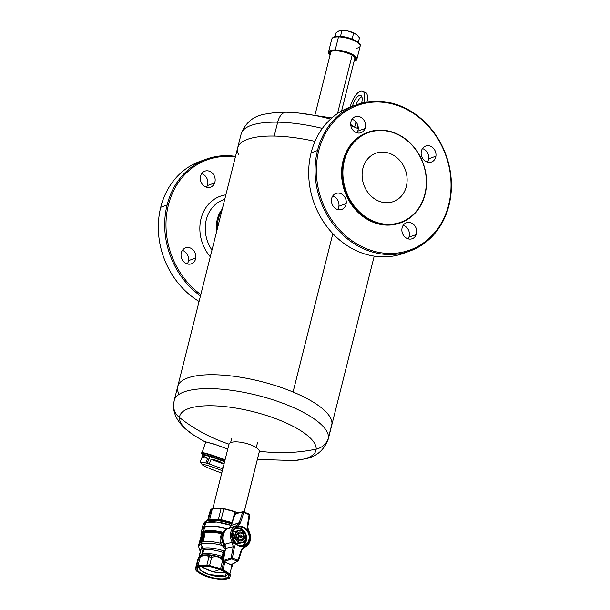 <?xml version="1.0" encoding="UTF-8"?>
<svg xmlns="http://www.w3.org/2000/svg" width="610" height="610" viewBox="0 0 610 610"><rect width="100%" height="100%" fill="white"/><g stroke="black" fill="none" stroke-linecap="round" stroke-linejoin="round"><path stroke-width="0.91" d="M223.634 532.949L222.543 533.338L223.634 532.949L223.71 533.46A11.796 10.118 70.1 0 0 223.367 541.771A11.796 10.118 -109.9 0 1 223.71 533.46A11.796 10.118 -109.9 0 1 229.146 528.077A11.796 10.118 -109.9 0 1 229.23 528.046A11.796 10.118 70.1 0 0 223.71 533.46L223.634 532.949L223.71 533.46M248.674 530.852A11.529 9.897 -109.9 0 1 244.648 547.269A11.529 9.897 -109.9 0 1 244.45 547.345L244.572 546.293A10.591 9.089 70.1 0 0 248.392 531.074L247.393 525.858L249.398 514.817L243.817 512.499L240.424 522.961L237.237 526.43A10.591 9.089 70.1 0 0 233.416 541.657L234.423 546.865L232.41 557.906L231.175 557.792L233.188 546.751L225.578 548.359L223.344 560.628L225.608 548.352L223.344 560.628L223.695 561.063L223.344 560.628L225.532 548.596M228.925 528.207L236.466 525.706L228.925 528.207L231.388 525.347L235.155 513.719L236.146 513.246M229.124 528.107L231.358 525.355L239.219 522.724L242.612 512.255L235.124 513.727L231.358 525.355L231.678 525.912L231.358 525.355L235.124 513.727L231.358 525.355M223.656 561.528L231.762 558.928L232.41 557.906L234.423 546.865L233.188 546.751L232.303 542.29L224.907 544.212L223.367 541.771L224.907 544.212L232.303 542.29A11.529 9.897 -109.9 0 1 236.466 525.706L237.237 526.43L240.424 522.961L239.219 522.724L236.466 525.706A11.529 9.897 70.1 0 0 232.303 542.29L233.188 546.751L234.423 546.865L233.416 541.657L232.303 542.29L233.416 541.657A10.591 9.089 -109.9 0 1 237.237 526.43A0.945 0.488 -110.4 0 0 236.466 525.706M249.185 514.108L247.393 525.858L248.392 531.074L248.743 530.746L248.392 531.074A10.591 9.089 -109.9 0 1 244.572 546.293L241.385 549.762L244.572 546.293A0.945 0.488 69.6 0 1 244.45 547.345A11.529 9.897 70.1 0 0 244.648 547.269C250.809 543.609 252.174 538.104 248.743 530.746L247.393 525.858L247.866 526.194L249.871 515.153L249.307 514.116L243.177 511.737L235.727 513.193A0.945 0.801 78.9 0 0 235.155 513.719L242.612 512.255L243.817 512.499L243.725 511.79L243.177 511.737A0.945 0.801 -101.1 0 0 242.612 512.255L239.219 522.724L240.424 522.961L243.817 512.499L242.612 512.255L243.603 511.782L243.817 512.499L249.398 514.817M235.445 514.283L235.041 513.978M225.57 544.921L224.907 544.212L225.608 548.352L233.188 546.751L231.175 557.792L232.41 557.906L231.762 558.928L237.343 561.253L238.35 560.773L232.41 557.906L237.992 560.232L237.343 561.253L231.106 564.746L232.135 564.258L231.129 564.738L223.939 561.764L223.374 560.613L231.175 557.792L223.374 560.613A0.945 0.762 70.1 0 0 223.962 561.757L231.129 564.738L237.343 561.253L231.762 558.928A0.945 0.762 -109.9 0 1 231.175 557.792L231.762 558.928L223.794 561.764L221.994 568.863L223.779 561.764L223.344 560.628M231.106 564.746L231.106 564.746A0.945 0.816 60.7 0 0 231.785 564.7L230.854 564.624M238.35 560.773A0.945 0.816 -119.3 0 1 237.343 561.253L238.35 560.773L237.992 560.232L241.385 549.762L241.743 550.304L244.335 547.391C243.71 547.292 242.871 548.23 241.827 550.22L241.385 549.762L237.992 560.232L238.434 560.689L241.743 550.304M238.449 545.37A9.707 8.334 -109.9 0 1 232.235 536.556A9.707 8.334 -109.9 0 1 236.71 527.597A9.707 8.334 -109.9 0 1 242.933 527.513L243.26 527.002A10.179 8.738 70.1 0 0 232.303 532.782A10.179 8.738 70.1 0 0 238.556 545.729L238.556 545.729C227.316 541.688 232.311 521.802 243.26 527.002C254.5 531.035 249.505 550.921 238.556 545.729A10.179 8.738 70.1 0 0 249.505 539.942A10.179 8.738 70.1 0 0 243.26 527.002L242.933 527.513A9.707 8.334 70.1 0 0 236.71 527.597A9.707 8.334 70.1 0 0 232.235 536.556A9.707 8.334 70.1 0 0 238.449 545.37A9.707 8.334 70.1 0 0 243.291 545.782A9.707 8.334 70.1 0 0 249.193 537.166A9.707 8.334 70.1 0 0 242.933 527.513L240.576 528.573L242.933 527.513A9.707 8.334 -109.9 0 1 249.193 537.166A9.707 8.334 -109.9 0 1 243.291 545.782A9.707 8.334 -109.9 0 1 238.548 545.416M235.651 528.222A9.463 8.121 -109.9 0 1 240.576 528.573A9.463 8.121 -109.9 0 1 246.631 537.28A9.463 8.121 -109.9 0 1 242.078 545.98A9.463 8.121 70.1 0 0 246.631 537.28A9.463 8.121 70.1 0 0 240.576 528.573L240.248 529.083A8.99 7.716 70.1 0 0 234.652 529.083A8.99 7.716 -109.9 0 1 240.248 529.083A8.99 7.716 -109.9 0 1 245.014 533.75A8.99 7.716 70.1 0 0 240.248 529.083L240.576 528.573A9.463 8.121 70.1 0 0 235.651 528.222M240.759 545.958A8.99 7.716 70.1 0 0 245.967 536.968A8.99 7.716 -109.9 0 1 240.759 545.958M247.774 526.285L247.393 525.858M237.343 561.253L237.992 560.232M243.603 511.782L243.817 512.499M239.128 522.983L231.388 525.347L230.405 527.093M225.929 548.794L225.654 546.522M229.146 528.077L227.553 528.649A11.796 10.118 70.1 0 0 222.528 533.155L222.528 533.155A11.796 10.118 -109.9 0 1 228.361 528.405M229.078 528.13L229.802 527.665M245.67 538.416L244.633 541.749L244.168 541.146A6.039 5.185 -109.9 0 1 236.688 540.277A6.039 5.185 -109.9 0 1 236.726 531.912L235.925 531.318A6.939 5.955 70.1 0 0 235.765 531.485L234.27 537.441A6.939 5.955 70.1 0 0 234.385 537.951L238.373 542.9A6.939 5.955 70.1 0 0 238.823 543.083L244.305 542.076A6.939 5.955 70.1 0 0 244.473 541.916A6.939 5.955 -109.9 0 1 244.305 542.076L237.038 543.731L242.528 542.725M234.316 531.798L236.093 531.158L234.316 531.798A6.939 5.955 70.1 0 0 234.148 531.958L235.925 531.318L236.726 531.912A6.039 5.185 -109.9 0 1 244.206 532.782A6.039 5.185 -109.9 0 1 244.168 541.146A6.039 5.185 70.1 0 0 244.206 532.782A6.039 5.185 70.1 0 0 236.726 531.912A6.039 5.185 70.1 0 0 236.688 540.277A6.039 5.185 70.1 0 0 244.168 541.146L244.473 541.916A6.939 5.955 70.1 0 0 244.633 541.749L246.127 535.793A6.939 5.955 70.1 0 0 246.013 535.283A6.939 5.955 -109.9 0 1 246.127 535.793M237.656 533.064C241.125 529.221 247.05 536.579 243.237 539.987C239.776 543.83 233.851 536.48 237.656 533.064A4.529 3.889 70.1 0 0 237.633 539.339A4.529 3.889 70.1 0 0 243.237 539.987L242.429 539.553L243.237 539.987A4.529 3.889 70.1 0 0 243.268 533.712A4.529 3.889 70.1 0 0 237.656 533.064L237.77 533.864L237.656 533.064M232.608 538.592L236.596 543.54L238.373 542.9L234.385 537.951A6.939 5.955 -109.9 0 1 234.27 537.441L232.547 538.066L234.27 537.441L235.765 531.485L233.988 532.126L232.494 538.081M234.385 537.951L232.685 538.569L234.385 537.951M242.025 530.334L246.013 535.283L242.025 530.334A6.939 5.955 70.1 0 0 241.575 530.151A6.939 5.955 -109.9 0 1 242.025 530.334M236.093 531.158L241.575 530.151L236.093 531.158A6.939 5.955 70.1 0 0 235.925 531.318A6.939 5.955 -109.9 0 1 236.093 531.158M237.328 538.325A3.683 3.157 -109.9 0 1 237.77 533.864A3.683 3.157 -109.9 0 1 238.845 533.193M243.237 536.602A3.683 3.157 -109.9 0 1 242.597 539.149M238.373 542.9L236.596 543.54A6.939 5.955 70.1 0 0 237.038 543.731L238.823 543.083A6.939 5.955 -109.9 0 1 238.373 542.9M235.765 531.485A6.939 5.955 -109.9 0 1 235.925 531.318L234.148 531.958A6.939 5.955 70.1 0 0 233.988 532.126L235.765 531.485M209.543 512.69L211.373 509.083L219.615 508.275A17.926 5.688 14.1 0 1 225.883 509.106A17.926 5.688 -165.9 0 0 219.615 508.275L225.883 509.106L232.944 510.997A17.926 5.688 14.1 0 1 237.549 512.835A17.926 5.688 -165.9 0 0 232.944 510.997L237.412 512.865L234.85 511.805L232.151 522.633L221.117 519.682L232.135 522.625L234.85 511.805L223.832 508.862L221.117 519.682L218.403 519.323L221.117 519.682L223.832 508.862L221.125 508.504L218.403 519.323L209.626 519.629L218.403 519.323L221.125 508.504L212.341 508.809L209.626 519.629L208.231 520.132L209.626 519.629L212.341 508.809L211.373 509.083L208.147 520.368L210.946 509.312L209.543 512.69L207.575 520.521L209.504 512.85M231.686 524.066A20.732 6.58 -165.9 0 0 203.824 523.433A20.732 6.58 14.1 0 1 231.686 524.066M203.725 523.784L204.617 522.099L207.026 520.696L213.98 519.888L225.662 521.588L231.869 523.494A20.031 6.359 -165.9 0 0 205.417 521.71M232.151 522.633L231.846 523.54L232.135 522.625M221.117 519.682L221.033 520.65L221.117 519.682M218.403 519.323L217.373 520.17L218.403 519.323M209.626 519.629L208.757 520.467L209.626 519.629M239.661 535.885L240.287 536.587L242.056 536.876A1.418 1.212 70.1 0 0 239.661 535.885A1.418 1.212 70.1 0 0 242.056 536.876L240.287 536.587L239.661 535.885A1.418 1.212 -109.9 0 1 242.056 536.876A1.418 1.212 -109.9 0 1 239.661 535.885M238.884 533.27L239.15 533.483A3.385 2.905 -109.9 0 1 243.192 534.589A3.385 2.905 -109.9 0 1 243.558 535.321A3.385 2.905 70.1 0 0 239.15 533.483L237.763 537.73L238.884 533.27M237.13 538.592L237.763 537.73L237.13 538.592M242.566 539.278A3.385 2.905 -109.9 0 1 238.159 537.441L239.15 533.483L238.159 537.441A3.385 2.905 70.1 0 0 242.566 539.278L243.558 535.321L242.566 539.278M241.751 540.521L242.383 539.652L241.751 540.521M223.779 544.997L225.555 547.208L222.467 542.343L223.779 544.997L222.353 545.561L220.706 543.335L221.003 535.305L220.706 543.335A20.481 6.496 -165.9 0 0 201.353 542.32A20.481 6.496 14.1 0 1 220.706 543.335L222.353 545.561L223.779 544.997M221.689 538.485L222.467 542.343L220.706 543.335L222.467 542.343L221.689 538.485M221.971 538.721L221.842 540.033L222.696 539.728A0.755 0.648 70.1 0 0 222.414 539.133L222.696 539.728A9.013 7.732 70.1 0 0 225.456 546.263A9.013 7.732 -109.9 0 1 222.696 539.728L221.842 540.033L222.863 538.927L221.964 538.249L222.414 538.958L222.086 538.516L222.414 539.133L222.086 538.516L221.987 539.568M197.449 560.895L195.284 569.443L196.58 571.021L195.299 569.412L197.183 565.562L206.874 565.226L220.606 568.528L222.696 560.209L223.374 559.911L222.078 557.746A17.598 5.582 -165.9 0 0 221.727 557.616L222.97 557.67L223.984 552.652L225.006 550.929L223.984 552.652L222.985 556.633L223.473 559.591L222.696 560.209L220.896 558.638C218.868 556.945 216.565 556.328 213.988 556.793L211.678 557.265L208.963 556.899L207.583 555.939C206.02 554.925 204.182 554.986 202.078 556.137L198.784 557.326L197.35 561.246M228.75 578.699L226.157 579.302L229.345 578.15L230.252 575.962L228.567 573.507L224.167 570.609L218.594 568.291L211.456 566.385L205.265 565.562L199.577 565.76L196.389 566.911L195.482 569.099L197.167 571.555L201.575 574.452L207.141 576.77L214.278 578.676L220.469 579.5L226.157 579.302L220.469 579.5A17.926 5.688 14.1 0 1 214.278 578.676L207.141 576.77A17.926 5.688 14.1 0 1 201.575 574.452L197.167 571.555A17.926 5.688 14.1 0 1 195.482 569.099L196.389 566.911A17.926 5.688 14.1 0 1 197.724 566.232A17.926 5.688 14.1 0 1 199.577 565.76L205.265 565.562A17.926 5.688 14.1 0 1 211.456 566.385L218.594 568.291A17.926 5.688 14.1 0 1 224.167 570.609L228.567 573.507A17.926 5.688 14.1 0 1 230.252 575.962L229.345 578.15A17.926 5.688 14.1 0 1 228.01 578.829A17.926 5.688 14.1 0 1 226.234 579.286A17.926 5.688 14.1 0 1 226.157 579.302L228.75 578.699M195.299 569.412L198.791 557.715L196.702 566.034L197.183 565.562L197.724 566.232L197.183 565.562L198.097 565.531L200.187 557.212L198.097 565.531L199.577 565.76L206.874 565.226L208.963 556.899L206.874 565.226L209.588 565.584L211.678 557.265L209.588 565.584L223.046 569.542L224.884 562.222L223.046 569.542L229.223 573.781L229.84 574.01L231.93 565.691L231.495 564.807L231.93 565.691L229.84 574.01L230.58 575.085L229.84 574.01L223.046 569.542L220.606 568.528L222.696 560.209L223.275 560.453L220.896 558.638L221.727 557.616A17.598 5.582 14.1 0 1 222.078 557.746L223.108 552.492A17.225 5.467 -165.9 0 0 203.717 549.915L202.718 553.888A17.225 5.467 14.1 0 1 222.109 556.472A17.225 5.467 -165.9 0 0 202.718 553.888L201.994 555.069A17.598 5.582 14.1 0 1 202.23 555.024L208.62 554.803L211.083 555.893L213.706 555.474A17.598 5.582 -165.9 0 0 208.62 554.803A17.598 5.582 14.1 0 1 213.706 555.474L221.727 557.616L213.706 555.474L211.083 555.893L211.678 557.265L213.988 556.793L213.706 555.474L213.988 556.793C216.558 556.328 218.86 556.938 220.896 558.638L221.727 557.616L223.473 559.591L222.97 557.67L222.147 557.914L222.932 557.502L222.078 557.746L222.109 556.472L222.985 556.633L222.109 556.472L223.855 550.952A17.667 5.604 -165.9 0 0 203.626 548.253L203.717 549.915A17.225 5.467 14.1 0 1 223.108 552.492L223.984 552.652L223.108 552.492L223.855 550.952L224.472 551.57L223.855 550.952L225.197 549.907L223.855 550.952A17.667 5.604 14.1 0 0 203.626 548.253L202.924 548.703L201.887 546.842L201.559 547.422L201.887 546.842L202.924 548.703L202.909 549.846L202.924 548.703L203.626 548.253L201.887 546.369L203.626 548.253L203.717 549.915L202.909 549.846L201.91 553.827L202.909 549.846L203.717 549.915L202.718 553.888L201.91 553.827L202.718 553.888L201.994 555.069L201.491 554.642L201.91 553.827L201.491 554.642L201.994 555.069L201.491 554.642L201.819 555.214L200.08 556.648L202.23 555.024L202.078 556.137L202.23 555.024L208.62 554.803L207.583 555.939L208.62 554.803L210.297 555.786L208.963 556.899L211.678 557.265L211.083 555.893L210.297 555.786L208.963 556.899L207.583 555.939C206.012 554.925 204.182 554.986 202.078 556.137L200.187 557.212L200.004 556.465L201.361 554.795L200.004 556.465L200.187 557.212L199.218 557.471L200.08 556.648L199.218 557.471L199.462 556.076M232.669 566.766L231.93 565.691L232.669 566.766L232.578 565.058L232.669 566.766M232.723 564.181L232.631 564.791A17.598 5.582 -165.9 0 0 232.623 564.768A17.598 5.582 -165.9 0 0 232.448 564.334A17.598 5.582 14.1 0 1 232.623 564.768A17.598 5.582 14.1 0 1 232.631 564.791L232.685 566.736M232.685 566.705L232.761 566.255M232.227 564.456L232.578 565.058L231.93 565.691L232.227 564.456M200.53 551.509A17.225 5.467 -165.9 0 0 200.233 552.134A17.225 5.467 14.1 0 1 200.53 551.509M201.346 541.871A20.481 6.496 -165.9 0 0 201.338 541.878L200.705 541.611L200.21 539.713L201.277 535.45L202.81 534.444L203.504 535.565L201.811 540.94L202.185 541.093L201.521 541.345L202.482 535.199L200.972 541.207L201.605 541.474L200.705 541.611L201.506 541.718L201.353 542.32A3.302 2.837 70.1 0 0 201.346 543.99A20.038 6.359 -165.9 0 0 198.906 547.437L200.248 551.638A17.667 5.604 14.1 0 1 201.094 549.267A17.667 5.604 -165.9 0 0 200.248 551.638L199.234 556.114A17.225 5.467 14.1 0 1 199.531 555.489A17.225 5.467 -165.9 0 0 199.234 556.114L199.302 556.16M200.705 541.611L202.604 534.52A21.236 6.74 -165.9 0 0 201.506 535.016L200.21 539.713L200.705 541.611L200.324 541.634L200.964 541.893M202.817 541.116L202.177 540.849L203.572 535.29L202.993 533.841L203.526 534.07L201.658 534.421L202.238 534.665L201.658 534.421L201.834 533.727L203.603 533.155A20.481 6.496 14.1 0 1 203.664 533.109A20.481 6.496 14.1 0 1 221.544 533.765A20.481 6.496 -165.9 0 0 203.664 533.109A1.418 1.212 70.1 0 0 203.671 532.393A1.418 1.212 -109.9 0 1 203.664 533.109L204.243 533.422M203.397 534.185A20.481 6.496 14.1 0 1 203.557 534.131A20.481 6.496 -165.9 0 0 203.397 534.185L203.397 534.185A20.481 6.496 -165.9 0 0 202.642 534.505A20.481 6.496 14.1 0 1 203.397 534.185M201.658 534.421L201.834 533.727L201.658 534.421A21.236 6.74 14.1 0 1 202.756 533.925A21.236 6.74 14.1 0 1 202.993 533.841L203.572 535.29L202.177 540.849M202.474 533.994L202.299 534.688M203.938 534.108L202.993 533.841M202.802 535.496L201.407 541.055M202.306 541.146L204.022 535.199L203.16 533.148L204.022 535.199L202.627 540.75L203.267 541.017L204.663 535.466L204.022 535.199L204.663 535.466L203.801 533.414L204.663 535.466L202.955 541.413M202.154 541.611L202.451 541.207L202.047 541.322M201.521 541.345L203.191 535.435L202.81 534.444L203.481 534.703M221.834 533.62L221.956 533.109L222.33 533.437L221.88 533.872L221.956 533.109L221.781 533.819M221.956 533.109A20.664 6.557 -165.9 0 0 203.671 532.393A20.664 6.557 14.1 0 1 221.956 533.109L222.17 532.881A20.809 6.603 -165.9 0 0 203.603 532.118L203.603 532.118A1.418 1.212 -109.9 0 1 203.61 531.401A20.999 6.664 14.1 0 1 223.001 532.332A20.999 6.664 -165.9 0 0 203.61 531.401L204.678 527.154L203.61 531.401A20.999 6.664 -165.9 0 0 200.98 533.666A20.999 6.664 14.1 0 1 203.61 531.401A1.418 1.212 70.1 0 0 203.603 532.118A20.809 6.603 14.1 0 1 222.17 532.881L223.336 532.416L221.956 533.109M223.748 533.346L222.642 533.643L221.933 536.457L222.368 537.387A0.732 0.633 -109.9 0 1 221.933 536.457L222.642 533.643A0.732 0.633 -109.9 0 1 223.412 533.216M223.092 533.186L223.092 533.186A0.755 0.648 70.1 0 0 222.543 533.666L221.834 536.48A0.755 0.648 70.1 0 0 222.284 537.433L222.833 537.669L221.117 537.852L222.414 538.958M220.675 537.151L221.117 537.852A0.755 0.58 130.4 0 1 220.82 537.745L220.576 536.983L221.834 536.48L222.543 533.666L221.377 534.086L220.576 536.983L221.117 537.852A0.755 0.648 -109.9 0 1 220.675 536.899A0.755 0.648 70.1 0 0 221.117 537.852L222.284 537.433A0.755 0.648 -109.9 0 1 221.834 536.48L220.675 536.899L221.377 534.086A0.755 0.648 -109.9 0 1 222.177 533.651M226.973 528.885A20.999 6.664 -165.9 0 0 204.678 527.154L202.047 529.419A20.999 6.664 14.1 0 1 204.678 527.154L204.602 526.933A21.136 6.71 14.1 0 1 227.294 528.748A21.136 6.71 -165.9 0 0 204.602 526.933L205.677 522.663L204.602 526.933A21.136 6.71 -165.9 0 0 201.902 529.999A21.136 6.71 14.1 0 1 201.956 529.213A21.136 6.71 14.1 0 1 204.602 526.933L204.678 527.154A20.999 6.664 14.1 0 1 226.973 528.885M203.626 527.36L205.677 522.663L216.802 522.061L231.243 525.431A21.136 6.71 -165.9 0 0 205.677 522.663L203.031 524.936L201.956 529.213M226.264 572.82L225.441 576.084A14.442 4.583 -165.9 0 0 227.256 574.529A14.442 4.583 -165.9 0 0 227.217 573.659A14.442 4.583 14.1 0 1 225.441 576.084L226.264 572.82M199.683 566.743L199.249 567.491L201.62 571.044L209.108 574.582L225.441 576.084L226.455 578.188A16.089 5.109 -165.9 0 0 227.987 574.567A16.089 5.109 -165.9 0 0 214.88 567.78A16.089 5.109 -165.9 0 0 199.279 566.873A16.089 5.109 -165.9 0 0 198.578 567.178A16.089 5.109 -165.9 0 0 205.776 575.619A16.089 5.109 -165.9 0 0 226.455 578.188L225.441 576.084A14.442 4.583 14.1 0 1 207.888 574.163A14.442 4.583 14.1 0 1 199.683 566.743M221.758 533.643L221.285 534.169L222.543 533.666A0.755 0.648 -109.9 0 1 222.924 533.224L221.758 533.643A0.755 0.648 70.1 0 0 221.377 534.086L221.331 534.284M201.91 536.19L201.391 535.976L200.492 539.553L201.01 539.766L200.492 539.553L200.713 540.948L202.032 535.679L201.391 535.976L201.91 536.19M201.247 541.192L200.606 540.933L200.492 539.553L201.628 535.549A21.236 6.74 14.1 0 1 201.956 535.405L201.956 535.405M226.455 578.188C217.274 582.161 188.414 570.152 199.279 566.873C208.46 562.9 237.32 574.91 226.455 578.188M201.033 535.58A20.809 6.603 14.1 0 1 203.603 532.118A20.809 6.603 -165.9 0 0 201.033 535.58M220.82 537.745L222.101 538.836A0.755 0.58 -49.6 0 0 222.398 538.943L221.117 537.852M201.048 535.527A20.664 6.557 14.1 0 1 203.671 532.393A20.664 6.557 -165.9 0 0 201.048 535.527M203.16 533.148A21.236 6.74 -165.9 0 0 202.932 533.231L202.756 533.925L202.932 533.231A21.236 6.74 -165.9 0 0 201.834 533.727M202.032 535.679L200.713 540.948M202.81 534.444A21.236 6.74 -165.9 0 0 202.604 534.52L200.865 541.451L202.482 535.199A21.236 6.74 14.1 0 1 202.665 535.13M201.102 535.321A20.481 6.496 14.1 0 1 201.59 534.398L198.791 544.524L201.506 541.718M201.346 543.99A20.038 6.359 14.1 0 1 222.353 545.561A20.038 6.359 -165.9 0 0 201.346 543.99A3.302 2.837 -109.9 0 1 201.353 542.32A20.481 6.496 -165.9 0 0 198.791 544.524L198.906 547.437A20.038 6.359 14.1 0 1 201.346 543.99L201.887 546.369L201.369 548.161L201.887 546.369L201.346 543.99M197.365 561.169L198.784 557.326L199.645 556L199.218 557.471M197.998 559.164L199.371 556.106M198.784 557.326L199.615 555.969L198.784 557.326M196.58 571.021L197.167 571.555L196.58 571.021M226.157 579.302L226.996 579.142M222.414 539.133L221.842 540.033M224.076 547.933L222.353 545.561L225.364 549L224.076 547.933M201.529 547.536L199.203 556.778M220.073 569.488L213.027 571.905L202.245 566.957L213.027 571.905L220.073 569.488M213.538 571.73A14.442 4.583 -165.9 0 0 225.761 572.447A14.442 4.583 14.1 0 1 217.961 572.554L213.027 571.905L208.368 570.144A14.442 4.583 14.1 0 1 202.245 566.957A14.442 4.583 -165.9 0 0 211.395 571.158M257.595 442.319L256.261 447.626L257.595 442.319M400.823 196.679A25.711 22.067 -109.9 0 1 368.989 193.827A25.711 22.067 -109.9 0 1 368.402 158.135A25.711 22.067 -109.9 0 1 400.236 160.987A25.711 22.067 -109.9 0 1 400.823 196.679A25.711 22.067 70.1 0 0 403.179 165.196A25.711 22.067 70.1 0 0 375.867 153.224A25.711 22.067 70.1 0 0 368.402 158.135A25.711 22.067 70.1 0 0 366.046 189.626A25.711 22.067 70.1 0 0 393.366 201.59A25.711 22.067 70.1 0 0 400.823 196.679A25.711 22.067 -109.9 0 1 393.366 201.59A25.711 22.067 -109.9 0 1 366.046 189.626A25.711 22.067 -109.9 0 1 368.402 158.135A25.711 22.067 -109.9 0 1 375.867 153.224A25.711 22.067 -109.9 0 1 403.179 165.196A25.711 22.067 -109.9 0 1 400.823 196.679A25.711 22.067 70.1 0 0 400.236 160.987A25.711 22.067 70.1 0 0 368.402 158.135A25.711 22.067 70.1 0 0 368.989 193.827A25.711 22.067 70.1 0 0 400.823 196.679M224.968 460.237A19.581 1.655 -159.6 0 0 201.811 453.55A0.473 0.465 143.3 0 1 201.796 453.527A19.581 1.655 -159.6 0 0 201.841 453.588A19.581 1.655 20.4 0 1 201.811 453.55A0.473 0.465 -36.7 0 0 201.811 453.55L202.939 454.9A18.041 1.525 -159.6 0 0 202.97 454.938A18.041 1.525 20.4 0 1 202.939 454.9L201.811 453.55A19.581 1.655 20.4 0 1 224.968 460.237M201.651 452.826A19.817 1.67 20.4 0 1 225.075 459.826A19.817 1.67 -159.6 0 0 201.651 452.826A19.817 1.67 -159.6 0 0 201.735 453.085A0.473 0.465 -36.7 0 0 201.796 453.527L205.944 441.32M224.716 461.244A18.041 1.525 -159.6 0 0 202.939 454.9A18.041 1.525 20.4 0 1 224.716 461.244M224.701 461.32A17.804 1.502 -159.6 0 0 203.107 454.999A17.804 1.502 20.4 0 1 224.701 461.32M408.098 238.838A8.494 7.29 70.1 0 0 408.929 237.183L416.218 234.545A8.494 7.29 -109.9 0 1 412.185 238.739A8.494 7.29 -109.9 0 1 404.102 236.139A8.494 7.29 -109.9 0 1 402.364 226.958A8.494 7.29 -109.9 0 1 406.405 222.764A8.494 7.29 -109.9 0 1 414.48 225.364A8.494 7.29 -109.9 0 1 416.218 234.545L408.929 237.183A8.494 7.29 70.1 0 0 403.202 225.311A8.494 7.29 -109.9 0 1 408.929 237.183A8.494 7.29 -109.9 0 1 408.098 238.838M338.893 206.218A8.494 7.29 70.1 0 0 332.747 195.993A8.494 7.29 -109.9 0 1 338.893 206.218L346.183 203.58L338.893 206.218A8.494 7.29 -109.9 0 1 337.643 209.52A8.494 7.29 70.1 0 0 338.893 206.218M331.497 199.295A8.494 7.29 -109.9 0 1 335.95 193.454A8.494 7.29 -109.9 0 1 343.438 195.398A8.494 7.29 -109.9 0 1 346.183 203.58A8.494 7.29 -109.9 0 1 341.73 209.421A8.494 7.29 -109.9 0 1 334.242 207.476A8.494 7.29 -109.9 0 1 331.497 199.295A8.494 7.29 70.1 0 0 337.65 209.52A8.494 7.29 70.1 0 0 346.183 203.58A8.494 7.29 70.1 0 0 340.029 193.355A8.494 7.29 70.1 0 0 331.497 199.295M357.742 131.158A8.494 7.29 70.1 0 0 352.016 119.278A8.494 7.29 -109.9 0 1 357.742 131.158L365.039 128.519L357.742 131.158A8.494 7.29 -109.9 0 1 356.911 132.805A8.494 7.29 70.1 0 0 357.742 131.158M351.185 120.925A8.494 7.29 -109.9 0 1 355.218 116.739A8.494 7.29 -109.9 0 1 363.301 119.331A8.494 7.29 -109.9 0 1 365.039 128.519A8.494 7.29 -109.9 0 1 360.998 132.705A8.494 7.29 -109.9 0 1 352.923 130.113A8.494 7.29 -109.9 0 1 351.185 120.925A8.494 7.29 70.1 0 0 355.401 132.172A8.494 7.29 70.1 0 0 365.039 128.519A8.494 7.29 70.1 0 0 360.823 117.273A8.494 7.29 70.1 0 0 351.185 120.925M427.366 162.123A8.494 7.29 70.1 0 0 428.609 158.814L435.906 156.175A8.494 7.29 -109.9 0 1 431.453 162.024A8.494 7.29 -109.9 0 1 423.965 160.072A8.494 7.29 -109.9 0 1 421.22 151.898A8.494 7.29 -109.9 0 1 425.673 146.049A8.494 7.29 -109.9 0 1 433.161 148.001A8.494 7.29 -109.9 0 1 435.906 156.175L428.609 158.814A8.494 7.29 70.1 0 0 422.471 148.596A8.494 7.29 -109.9 0 1 428.609 158.814A8.494 7.29 -109.9 0 1 427.366 162.123M353.602 105.942A77.851 66.803 70.1 0 0 311.108 152.851A77.851 66.803 70.1 0 0 333.266 234.057A77.851 66.803 70.1 0 0 406.512 252.166M448.663 204.769A76.906 65.994 -109.9 0 1 365.931 248.476A76.906 65.994 -109.9 0 1 318.74 150.708A76.906 65.994 -109.9 0 1 401.471 107.002A76.906 65.994 -109.9 0 1 448.663 204.769L449.006 205.265A77.851 66.803 70.1 0 0 428.167 125.462A77.851 66.803 70.1 0 0 356.758 104.699A77.851 66.803 70.1 0 0 317.49 150.54A77.851 66.803 70.1 0 0 338.329 230.344A77.851 66.803 70.1 0 0 409.737 251.106A77.851 66.803 70.1 0 0 449.006 205.265A77.851 66.803 -109.9 0 1 365.26 249.505A77.851 66.803 -109.9 0 1 317.49 150.54L311.108 152.851L317.49 150.54L318.74 150.708A76.906 65.994 70.1 0 0 365.931 248.476A76.906 65.994 70.1 0 0 448.663 204.769A76.906 65.994 70.1 0 0 401.471 107.002A76.906 65.994 70.1 0 0 318.74 150.708L317.49 150.54A77.851 66.803 -109.9 0 1 401.235 106.3A77.851 66.803 -109.9 0 1 449.006 205.265L448.663 204.769M435.906 156.175A8.494 7.29 70.1 0 0 429.753 145.958A8.494 7.29 70.1 0 0 421.22 151.898A8.494 7.29 70.1 0 0 427.374 162.123A8.494 7.29 70.1 0 0 435.906 156.175M416.218 234.545A8.494 7.29 70.1 0 0 412.002 223.298A8.494 7.29 70.1 0 0 402.364 226.958A8.494 7.29 70.1 0 0 406.58 238.205A8.494 7.29 70.1 0 0 416.218 234.545M367.67 132.362A48.129 41.297 70.1 0 0 354.456 208.475A48.129 41.297 70.1 0 0 400.419 222.871M409.737 251.106L403.355 253.417A77.851 66.803 -109.9 0 1 331.947 232.654A77.851 66.803 -109.9 0 1 311.108 152.851A77.851 66.803 -109.9 0 1 350.376 107.002L356.758 104.699M400.762 222.749A48.129 41.297 70.1 0 0 413.633 146.751A48.129 41.297 -109.9 0 1 414.731 213.553A48.129 41.297 -109.9 0 1 355.142 208.223A48.129 41.297 70.1 0 0 400.762 222.749L400.076 222.993A48.129 41.297 -109.9 0 1 354.456 208.475L355.653 207.842A47.656 40.893 70.1 0 0 414.663 213.119A47.656 40.893 70.1 0 0 413.572 146.972A47.656 40.893 -109.9 0 1 414.663 213.119A47.656 40.893 -109.9 0 1 355.653 207.842A47.656 40.893 -109.9 0 1 354.57 141.695A47.656 40.893 -109.9 0 1 413.572 146.972L413.633 146.751A48.129 41.297 70.1 0 0 368.013 132.233A48.129 41.297 70.1 0 0 355.142 208.223L354.456 208.475A48.129 41.297 -109.9 0 1 367.327 132.484L368.013 132.233M413.633 146.751L413.572 146.972A47.656 40.893 70.1 0 0 354.57 141.695A47.656 40.893 70.1 0 0 355.653 207.842L355.142 208.223A48.129 41.297 -109.9 0 1 354.044 141.428A48.129 41.297 -109.9 0 1 413.633 146.751M178.776 393.595A79.407 25.201 14.1 0 1 209.962 374.731A79.407 25.201 14.1 0 1 293.075 392.009A79.407 25.201 14.1 0 1 331.23 426.664A79.407 25.201 -165.9 0 0 331.97 423.729L328.485 437.614A16.417 15.54 -176.7 0 1 316.171 449.105A158.821 150.334 -176.7 0 1 259.334 451.179A158.821 150.334 3.3 0 0 316.171 449.105A70.249 22.288 -165.9 0 0 249.154 410.705A70.249 22.288 -165.9 0 0 179.493 417.537A70.249 22.288 14.1 0 1 249.154 410.705A70.249 22.288 14.1 0 1 316.171 449.105A16.417 15.54 3.3 0 0 328.485 437.614A79.407 25.201 14.1 0 1 328.256 439.116A79.407 25.201 -165.9 0 0 328.485 437.614A79.407 25.201 -165.9 0 0 255.056 394.769A79.407 25.201 -165.9 0 0 174.224 400.427A79.407 25.201 14.1 0 1 255.056 394.769A79.407 25.201 14.1 0 1 328.485 437.614L331.97 423.729A79.407 25.201 14.1 0 1 331.741 425.231A79.407 25.201 -165.9 0 0 293.075 392.009L332.854 233.63L293.075 392.009A79.407 25.201 -165.9 0 0 177.708 386.542A79.407 25.201 14.1 0 1 258.541 380.876A79.407 25.201 14.1 0 1 331.97 423.729A79.407 25.201 -165.9 0 0 256.223 380.327A79.407 25.201 -165.9 0 0 177.479 388.044M274.203 136.06L277.687 122.175A79.407 25.201 14.1 0 1 322.354 128.397A79.407 25.201 -165.9 0 0 277.687 122.175L274.203 136.06A79.407 25.201 14.1 0 1 314.989 141.375A79.407 25.201 -165.9 0 0 274.203 136.06A79.407 25.201 -165.9 0 0 237.664 147.864A79.407 25.201 14.1 0 1 314.989 141.375A79.407 25.201 -165.9 0 0 238.487 154.406M216.779 230.984A28.731 24.652 -109.9 0 1 222.314 208.963A28.731 24.652 70.1 0 0 216.779 230.984M221.849 210.824A28.449 24.415 70.1 0 0 217.526 228.033A28.449 24.415 -109.9 0 1 221.849 210.824M211.975 250.123A33.794 28.998 -109.9 0 1 224.724 199.371A33.794 28.998 70.1 0 0 211.975 250.123M210.092 256.566A38.232 32.803 -109.9 0 1 201.071 218.563A38.232 32.803 -109.9 0 1 225.868 194.811A38.232 32.803 70.1 0 0 201.071 218.563A38.232 32.803 70.1 0 0 210.092 256.566A4.72 0.953 139.9 0 1 210.45 256.2A4.72 0.953 -40.1 0 0 210.092 256.566A38.232 32.803 70.1 0 0 210.297 256.802A38.232 32.803 -109.9 0 1 210.092 256.566M214.659 182.931A8.494 7.29 -109.9 0 1 210.625 187.118A8.494 7.29 -109.9 0 1 202.543 184.525A8.494 7.29 -109.9 0 1 200.812 175.337A8.494 7.29 -109.9 0 1 204.846 171.151A8.494 7.29 -109.9 0 1 212.921 173.743A8.494 7.29 -109.9 0 1 214.659 182.931L207.369 185.57L214.659 182.931A8.494 7.29 70.1 0 0 210.442 171.684A8.494 7.29 70.1 0 0 200.812 175.337A8.494 7.29 70.1 0 0 205.021 186.584A8.494 7.29 70.1 0 0 214.659 182.931M206.538 187.217A8.494 7.29 70.1 0 0 207.369 185.57A8.494 7.29 70.1 0 0 201.643 173.69A8.494 7.29 -109.9 0 1 207.369 185.57A8.494 7.29 -109.9 0 1 206.538 187.217M195.802 257.992A8.494 7.29 -109.9 0 1 191.357 263.833A8.494 7.29 -109.9 0 1 183.869 261.888A8.494 7.29 -109.9 0 1 181.124 253.707A8.494 7.29 -109.9 0 1 185.577 247.866A8.494 7.29 -109.9 0 1 193.065 249.81A8.494 7.29 -109.9 0 1 195.802 257.992L188.513 260.63L195.802 257.992A8.494 7.29 70.1 0 0 189.657 247.767A8.494 7.29 70.1 0 0 181.124 253.707A8.494 7.29 70.1 0 0 187.27 263.932A8.494 7.29 70.1 0 0 195.802 257.992M187.262 263.932A8.494 7.29 70.1 0 0 188.513 260.63A8.494 7.29 70.1 0 0 182.375 250.405A8.494 7.29 -109.9 0 1 188.513 260.63A8.494 7.29 -109.9 0 1 187.262 263.932M168.368 205.12A76.906 65.994 -109.9 0 1 235.353 157.044A76.906 65.994 70.1 0 0 168.368 205.12L167.109 204.952A77.851 66.803 -109.9 0 1 235.521 156.381A77.851 66.803 70.1 0 0 206.378 159.111A77.851 66.803 70.1 0 0 167.109 204.952L168.368 205.12A76.906 65.994 70.1 0 0 200.812 294.569A76.906 65.994 -109.9 0 1 168.368 205.12M203.221 160.354A77.851 66.803 70.1 0 0 160.735 207.263A77.851 66.803 70.1 0 0 199.081 301.454A77.851 66.803 -109.9 0 1 160.735 207.263L167.109 204.952A77.851 66.803 70.1 0 0 200.484 295.88A77.851 66.803 -109.9 0 1 167.109 204.952L160.735 207.263A77.851 66.803 -109.9 0 1 200.004 161.414L206.378 159.111M358.245 128.672A70.249 22.288 -165.9 0 0 357.468 128.336A70.249 22.288 14.1 0 1 358.245 128.672M354.555 127.116A70.249 22.288 -165.9 0 0 350.834 125.637A70.249 22.288 14.1 0 1 354.555 127.116M330.597 119.095A70.249 22.288 -165.9 0 0 285.754 112.225A158.821 88.846 -89 0 1 291.565 111.988A158.821 88.846 91 0 0 285.754 112.225A70.249 22.288 14.1 0 1 330.597 119.095M277.687 122.175A16.417 9.188 -89 0 1 285.754 112.225A16.417 9.188 91 0 0 277.687 122.175A79.407 25.201 -165.9 0 0 241.148 133.971A79.407 25.201 14.1 0 1 277.687 122.175M331.87 117.951L291.565 111.988L275.194 112.537A70.249 22.288 14.1 0 1 285.754 112.225A70.249 22.288 -165.9 0 0 275.194 112.537L264.77 114.146C253.226 116.167 245.357 122.778 241.148 133.971L174.224 400.427A79.407 25.201 -165.9 0 0 173.995 401.937A16.417 15.54 3.3 0 0 173.575 404.666A16.417 15.54 3.3 0 0 179.493 417.537A16.417 15.54 -176.7 0 1 173.575 404.666L174.224 400.427M352.153 55.266L337.505 113.597L352.153 55.266M259.197 452.071A15.616 4.956 -165.9 0 0 259.341 451.491A15.616 4.956 -165.9 0 0 244.45 442.959A15.616 4.956 -165.9 0 0 228.963 444.476M212.798 508.702L229.002 444.179A15.616 4.956 14.1 0 1 244.9 443.066A15.616 4.956 14.1 0 1 259.341 451.491L244.152 511.965L259.341 451.491A15.616 4.956 14.1 0 1 259.296 451.789L244.183 511.981M229.009 444.164A158.821 150.334 -176.7 0 1 179.493 417.537A70.249 22.288 -165.9 0 0 194.094 435.41A70.249 22.288 14.1 0 1 179.493 417.537A158.821 150.334 3.3 0 0 229.009 444.164M374.212 256.147L328.256 439.116C324.047 450.317 316.171 456.921 304.634 458.949L294.211 460.558A70.249 22.288 -165.9 0 0 316.171 449.105A70.249 22.288 14.1 0 1 294.211 460.558L257.382 459.406M227.766 449.112L214.789 444.286L205.28 441.739L217.251 445.147L227.766 449.112M361.692 102.556A9.44 3.812 112.6 0 1 361.517 103.204A9.44 3.812 -67.4 0 0 361.692 102.556A9.44 3.812 -67.4 0 0 359.313 95.526A9.44 3.812 -67.4 0 0 352.572 105.858L353.03 106.041L352.572 105.858A9.44 3.812 112.6 0 1 360.762 95.495A9.44 3.812 112.6 0 1 361.692 102.556M352.481 106.239A9.44 3.812 112.6 0 1 352.572 105.858A9.44 3.812 -67.4 0 0 352.481 106.239M361.852 96.784A9.44 3.812 -67.4 0 0 355.988 104.973A9.44 3.812 112.6 0 1 361.852 96.784M362.569 91.134A14.152 5.719 -67.4 0 0 350.201 107.07A14.152 5.719 112.6 0 1 360.54 91.142A14.152 5.719 112.6 0 1 363.72 102.663A14.152 5.719 -67.4 0 0 362.569 91.134L365.36 92.301A14.152 5.719 112.6 0 1 366.961 102.03A14.152 5.719 -67.4 0 0 363.773 92.179M357.46 128.352L358.024 126.102L357.46 128.352L354.669 127.193L355.988 121.947L354.669 127.193L357.46 128.352M350.689 124.493L354.669 127.193L350.689 124.493M202.398 464.789A15.098 1.273 -159.6 0 0 204.983 466.383A15.098 1.273 -159.6 0 0 221.75 473.047A15.098 1.273 20.4 0 1 204.983 466.383A15.098 1.273 20.4 0 1 205.517 464.919A15.098 1.273 20.4 0 1 222.33 470.767A15.098 1.273 -159.6 0 0 208.124 465.651A15.098 1.273 -159.6 0 0 202.398 464.789L200.332 462.319A17.926 1.51 20.4 0 1 200.24 462.022L205.883 462.975L200.24 462.022L201.971 457.378L207.613 458.331L205.883 462.975A17.926 1.51 20.4 0 1 207.194 463.356L209.748 456.516A17.926 1.51 20.4 0 1 224.587 461.77A17.926 1.51 -159.6 0 0 209.748 456.516A17.926 1.51 -159.6 0 0 202.886 455.098L203.488 454.824A17.461 1.472 20.4 0 1 210.168 456.204A17.461 1.472 20.4 0 1 224.694 461.351A17.461 1.472 -159.6 0 0 210.168 456.204L207.194 463.356A17.926 1.51 20.4 0 1 209.299 464.012L222.353 468.739L223.923 464.523L222.353 468.739A17.926 1.51 20.4 0 1 222.787 468.922A17.926 1.51 -159.6 0 0 222.353 468.739L209.299 464.012L211.029 459.368C215.62 459.719 219.974 461.29 224.083 464.103C219.974 461.29 215.62 459.719 211.029 459.368L224.038 464.08L211.029 459.368L209.299 464.012A17.926 1.51 -159.6 0 0 207.194 463.356A17.926 1.51 -159.6 0 0 205.883 462.975L207.613 458.331L201.971 457.378C202.642 456.021 204.518 456.341 207.613 458.331C204.518 456.341 202.642 456.021 201.971 457.378L200.24 462.022A17.926 1.51 -159.6 0 0 200.233 462.045A17.926 1.51 -159.6 0 0 200.56 462.54M200.233 462.045L202.779 455.197A17.926 1.51 20.4 0 1 209.748 456.516L210.168 456.204A17.461 1.472 -159.6 0 0 203.397 455.037M356.484 48.228A14.625 4.644 -165.9 0 0 360.152 46.223A14.625 4.644 -165.9 0 0 353.396 40.26A14.625 4.644 -165.9 0 0 338.504 36.92A0.945 0.526 -89 0 1 339.007 36.348A0.945 0.526 -89 0 1 339.206 36.425A0.945 0.526 91 0 0 339.007 36.348A0.945 0.526 91 0 0 338.504 36.92A14.625 4.644 -165.9 0 0 331.779 39.093A14.625 4.644 14.1 0 1 338.504 36.92A14.625 4.644 14.1 0 1 353.396 40.26A14.625 4.644 14.1 0 1 360.152 46.223C362.355 42.822 348.821 36.264 339.007 36.348C330.971 36.981 334.661 37.187 332.9 37.561L331.779 39.093L328.508 52.117A14.625 4.644 -165.9 0 0 329.125 54.076M338.794 36.417A13.679 4.339 14.1 0 1 339.206 36.425M355.401 60.672A14.625 4.644 -165.9 0 0 356.88 59.239A14.625 4.644 -165.9 0 0 350.125 53.276A14.625 4.644 -165.9 0 0 335.233 49.936L338.504 36.92L335.233 49.936A14.625 4.644 -165.9 0 0 328.508 52.117M329.278 54.32A14.152 4.491 -165.9 0 0 330.025 55.182A14.152 4.491 14.1 0 1 335.37 50.561A14.152 4.491 -165.9 0 0 329.278 54.32L328.942 53.825A14.625 4.644 14.1 0 1 335.233 49.936L335.37 50.561A14.152 4.491 14.1 0 1 352.466 55.113A14.152 4.491 14.1 0 1 354.09 61.229A14.152 4.491 -165.9 0 0 355.157 60.817A14.152 4.491 -165.9 0 0 351.665 54.679A14.152 4.491 -165.9 0 0 335.37 50.561L335.233 49.936A14.625 4.644 14.1 0 1 352.077 54.198A14.625 4.644 14.1 0 1 355.683 60.543L355.157 60.817M356.758 34.663L353.609 33.169L356.758 34.663L359.481 37.866L358.322 42.479L359.481 37.866L356.758 34.663A10.378 3.294 -165.9 0 0 347.99 31.018L353.609 33.169L352.123 39.071L353.609 33.169L347.99 31.018A10.378 3.294 -165.9 0 0 340.212 30.515A10.378 3.294 14.1 0 1 340.296 30.5A10.378 3.294 14.1 0 1 347.99 31.018L341.943 30.569L347.99 31.018A10.378 3.294 14.1 0 1 356.705 34.625A10.378 3.294 14.1 0 1 356.758 34.663A10.378 3.294 -165.9 0 0 356.758 34.663A10.378 3.294 14.1 0 1 356.766 34.671L356.705 34.625M340.479 36.417L341.943 30.569L340.479 36.417M336.331 32.521L339.267 30.767L341.943 30.569L339.267 30.767L336.331 32.521M335.157 36.661L336.156 32.666L335.157 36.661M329.499 53.093A13.45 4.27 -165.9 0 0 330.147 54.679A13.45 4.27 14.1 0 1 329.499 53.093A13.45 4.27 14.1 0 1 330.643 51.636A13.45 4.27 14.1 0 1 343.621 51.972A13.45 4.27 14.1 0 1 355.218 57.813A13.45 4.27 14.1 0 1 355.668 59.132A13.45 4.27 -165.9 0 0 342.835 51.781A13.45 4.27 -165.9 0 0 329.499 53.093L330.727 52.384L329.499 53.093M354.219 60.725A13.45 4.27 -165.9 0 0 355.668 59.132A13.45 4.27 14.1 0 1 354.219 60.725M354.265 56.974L355.668 59.132M244.183 547.452L244.648 547.269M235.719 513.193L235.002 513.833L231.236 525.454M231.785 564.7L238.434 560.689M236.71 527.597C230.046 530.25 231.251 542.839 238.51 545.37L243.291 545.782M223.794 561.764L230.961 564.753M224.228 543.396L225.143 545.081L225.456 548.466L223.222 560.727M207.575 520.521L209.52 512.774M201.613 534.429L202.253 534.695M203.382 535.397L202.741 535.13M202.878 541.405L202.238 541.139M202.093 541.604L201.452 541.345M202.047 529.419L200.98 533.666L201.071 535.702M220.576 536.983L221.285 534.169M197.411 560.994L197.945 559.301M230.61 442.631L231.625 438.582M203.054 455.022L201.841 453.588M358.253 128.024L357.62 127.711M315.202 114.192L330.948 51.492M341.577 111.058L354.913 57.973M173.575 404.666C173.072 413.176 177.098 421.312 185.661 429.059L194.094 435.41L205.6 442.235M356.88 59.239L360.152 46.223"/></g></svg>
